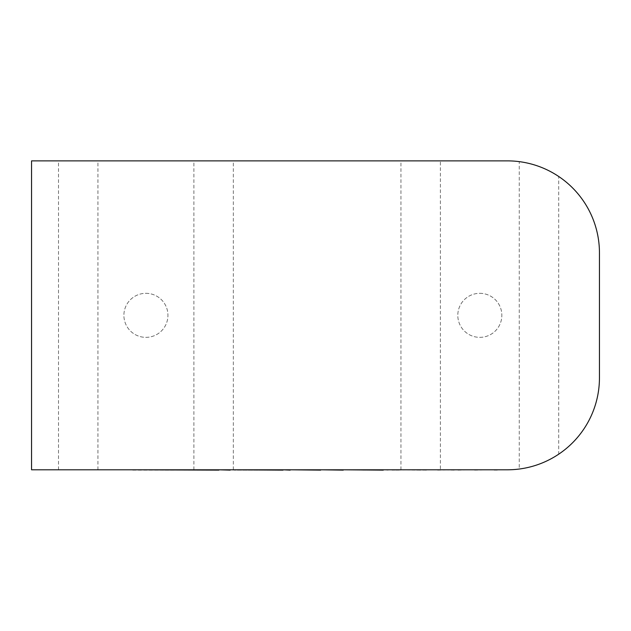 <?xml version="1.0" encoding="UTF-8"?>
<svg xmlns="http://www.w3.org/2000/svg" width="631" height="631" viewBox="0 0 631 631"><rect width="100%" height="100%" fill="white"/><g stroke="black" fill="none" stroke-linecap="round" stroke-linejoin="round"><path stroke-width="0.47" stroke-dasharray="3.15 2.37" d="M479.82 293.32A22.022 22.022 0 0 1 501.842 315.334A22.022 22.022 0 0 1 479.82 337.356A22.022 22.022 0 0 1 457.806 315.334A22.022 22.022 0 0 1 479.82 293.32A22.022 22.022 0 0 1 501.842 315.334A22.022 22.022 0 0 1 479.82 337.356A22.022 22.022 0 0 1 457.806 315.334A22.022 22.022 0 0 1 479.82 293.32M145.919 293.32A22.022 22.022 0 0 1 167.941 315.334A22.022 22.022 0 0 1 145.919 337.356A22.022 22.022 0 0 1 123.897 315.334A22.022 22.022 0 0 1 145.919 293.32A22.022 22.022 0 0 1 167.941 315.334A22.022 22.022 0 0 1 145.919 337.356A22.022 22.022 0 0 1 123.897 315.334A22.022 22.022 0 0 1 145.919 293.32M58.502 469.795L58.502 160.873L31.55 160.873L31.55 469.795L440.383 469.795L440.383 160.873L507.427 160.873A92.023 92.023 0 0 1 519.258 161.639C533.55 163.539 546.698 168.485 558.695 176.475A92.023 92.023 0 0 1 599.45 252.889L599.45 377.78A92.023 92.023 0 0 1 558.695 454.194L558.695 176.475M558.695 454.194C546.698 462.184 533.55 467.129 519.258 469.038L519.258 161.639M519.258 469.038A92.023 92.023 0 0 1 507.427 469.795L440.383 469.795M97.939 469.795L97.939 160.873L440.383 160.873M193.898 469.795L193.898 160.873M58.502 160.873L97.939 160.873M233.336 469.795L233.336 160.873M400.945 469.795L400.945 160.873M399.66 469.795L454.21 469.795M454.21 470.127L437.606 469.795M437.606 470.127L457.988 469.795M457.988 470.127L474.583 469.795M474.583 470.127L494.176 469.795M494.176 470.127L498.151 470.127M132.747 470.127L362.691 469.795M362.691 470.127L416.752 469.795M416.752 470.127L420.617 469.795M420.617 470.127L386.937 469.795M386.937 470.127L392.009 469.795M392.009 470.127L422.715 469.795M422.715 470.127L426.493 469.795M426.493 470.127L395.787 469.795M395.787 470.127L399.66 470.127M374.648 469.795L209.587 469.795L374.648 469.795M317.906 470.127L320.658 470.127L317.906 469.795M273.531 470.127L233.864 470.127L283.051 470.127L273.531 469.795M153.317 469.795L218.91 469.795L153.317 469.795M164.943 470.127L173.691 470.127L164.943 469.795"/><path stroke-width="0.95" d="M31.55 469.795L31.55 160.873L507.427 160.873A92.023 92.023 0 0 1 599.45 252.889L599.45 377.78A92.023 92.023 0 0 1 507.427 469.795L31.55 469.795M383.269 469.795L498.151 469.795M383.269 470.127L343.264 469.795M343.264 470.127L320.658 469.795M320.658 470.127L290.189 469.795M290.189 470.127L283.051 469.795M283.051 470.127L230.181 469.795M230.181 470.127L218.91 469.795M218.91 470.127L132.747 469.795"/></g></svg>
